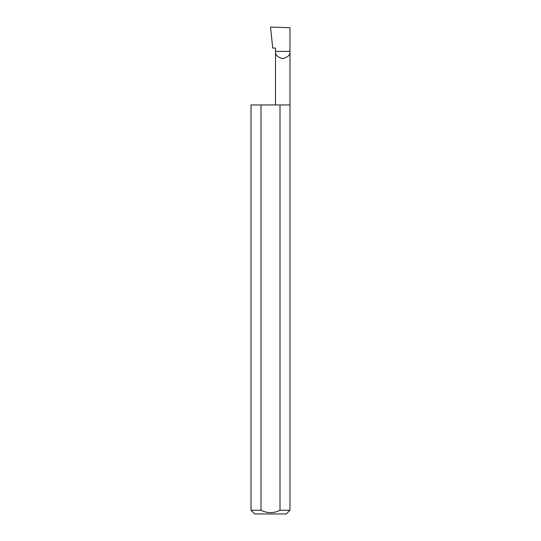 <?xml version="1.0" encoding="UTF-8"?>
<svg xmlns="http://www.w3.org/2000/svg" width="541" height="541" viewBox="0 0 541 541"><rect width="100%" height="100%" fill="white"/><g stroke="black" fill="none" stroke-linecap="round" stroke-linejoin="round"><path stroke-width="0.81" d="M275.491 104.954L275.491 51.395L289.976 51.395L289.976 27.726L270.527 27.05L272.732 48.075L275.491 48.075L275.491 51.395C275.078 54.817 277.492 57.231 282.733 58.638C287.974 57.231 290.389 54.817 289.976 51.395L289.976 510.237L286.263 513.95L254.737 513.95L251.024 510.237L260.999 510.237C267.308 513.463 273.645 513.463 280.001 510.237L289.976 510.237M280.001 510.237L280.001 104.954L289.976 104.954M251.024 510.237L251.024 104.954L260.999 104.954L260.999 510.237M280.001 104.954L260.999 104.954"/></g></svg>
